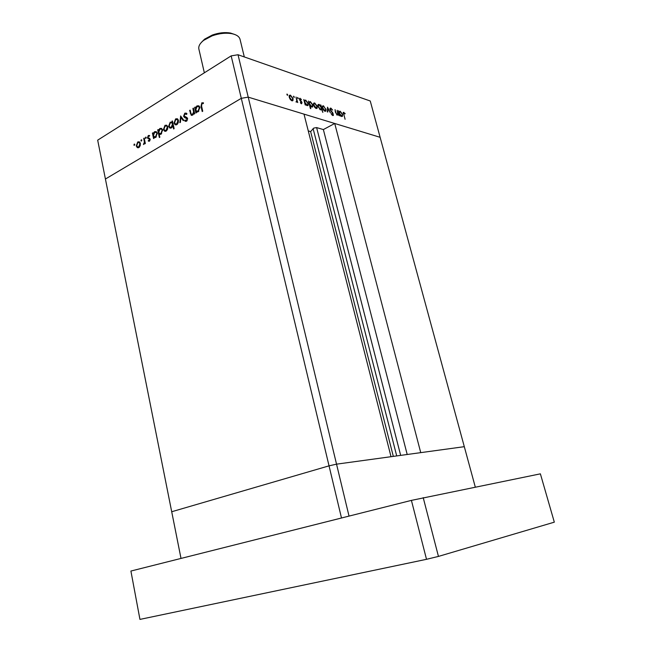 <?xml version="1.0" encoding="UTF-8"?>
<svg xmlns="http://www.w3.org/2000/svg" width="652" height="652" viewBox="0 0 652 652"><rect width="100%" height="100%" fill="white"/><g stroke="black" fill="none" stroke-linecap="round" stroke-linejoin="round"><path stroke-width="0.98" d="M97.678 140.156L171.786 512.154L97.678 140.156L231.167 55.876L238.021 54.744L336.538 464.159L391.021 456.702L304.003 114.124L248.225 97.14L241.297 98.322L105.42 179.015L105.885 181.354L105.42 179.015L241.297 98.322L248.225 97.14L380.132 137.311L334.72 123.481L420.736 452.635L464.305 446.677L336.538 464.159L329.04 465.846L171.712 511.738L181.003 558.43L341.493 518.006L329.04 465.846L171.712 511.738L181.011 558.43M231.167 55.876L329.04 465.846L336.538 464.159L349.032 516.107M238.021 54.744L370.246 100.995L475.292 487.06M192.894 108.468L193.424 108.142L194.687 113.725L194.149 114.051L193.921 113.04L192.527 115.143L191.232 115.225L189.634 110.449L190.164 110.131L191.101 113.978L192.462 114.402L193.603 112.03L192.894 108.468L193.538 108.648M183.587 116.243L184.793 113.179L186.236 113.122L186.953 113.75L186.537 114.434L184.972 113.953L184.108 115.934L187.002 117.58L187.589 118.534L186.545 121.182L185.201 121.199L184.695 120.84L185.062 120.082L186.423 120.367L187.075 118.884L184.483 117.458L183.587 116.243L184.377 116.447M180.563 115.975L183.807 120.294L183.245 120.636L180.93 117.458L180.417 122.34L179.854 122.682L180.694 116.007M178.42 120.392L178.273 122.706L176.863 124.589L175.062 124.646L174.06 123.041L175.608 118.884L177.336 118.754L178.42 120.392M167.751 126.863L167.605 129.153L166.219 131.011L164.451 131.06L163.465 129.455L164.989 125.347L166.667 125.217L167.751 126.863M153.848 137.238L154.068 138.248L153.562 138.55L152.405 133.114L152.902 132.812L153.106 133.75L154.54 131.704L156.203 131.606L157.271 133.244L155.73 137.344L153.848 137.238L155.257 137.564M134.206 144.084L134.785 144.418L134.125 145.331L134.206 144.084L134.695 144.19M140.367 143.456L140.229 145.698L138.9 147.507L137.213 147.523L136.268 145.942L137.735 141.94L139.275 141.802L140.367 143.456M141.215 139.813L141.802 140.156L141.134 141.068L141.215 139.813L141.712 139.927M143.717 138.403L144.214 138.102L145.355 143.505L144.858 143.799L144.695 143.008L143.44 144.557L144.41 142.12L143.717 138.403L144.304 138.534M145.632 137.132L146.219 137.466L145.543 138.387L145.632 137.132L146.13 137.246M150.156 139.104L149.438 141.15L148.24 140.995L148.477 140.327L149.292 140.482L149.667 139.43L147.474 137.768L148.322 135.494L149.634 135.526L149.414 136.227L148.493 136.138L147.963 137.442L150.156 139.104M159.137 133.986L159.838 137.246L159.341 137.556L157.686 129.895L158.191 129.593L158.395 130.53L159.846 128.477L161.533 128.387L162.601 130.017L161.052 134.141L159.137 133.986L160.62 134.336M172.136 122.258L171.908 121.239L172.43 120.93L174.125 128.656L173.603 128.966L172.902 125.746L171.435 127.873L169.699 127.963L168.632 126.333L170.205 122.168L172.756 122.413M196.203 111.631L196.439 112.666L195.902 112.992L194.638 107.401L195.176 107.083L195.396 108.045L196.928 105.901L198.836 105.828L199.862 107.425L198.224 111.696L196.203 111.631L197.523 111.989M201.957 103.619L201.582 106.105L202.739 111.215L202.201 111.541L201.02 106.357L201.81 102.82L203.465 102.82L203.277 103.603L201.957 103.619M337.149 110.294L338.91 115.567L338.258 114.516L337.263 115.135L335.34 112.12L335.055 109.617L336.049 113.236L337.174 114.524L337.736 114.41L337.149 110.294M330.051 109.593L330.181 108.216L330.857 108.093L332.659 110.098L331.053 108.827L330.466 109.74L332.944 113.089L333.4 115.437L332.781 115.559L331.24 113.961L331.501 113.644L332.642 114.842L333.074 114.157L330.051 109.593M327.516 107.181L330.474 112.902L327.915 108.607L327.777 112.046L327.328 111.908L327.516 107.181M325.984 109.071L325.829 111.06L324.924 111.231L323.392 109.952L322.438 107.939L322.601 105.966L323.514 105.811L325.633 109.259M317.214 106.268L317.051 108.273L316.114 108.444L314.557 107.148L313.596 105.111L313.759 103.13L314.704 102.967L317.214 106.268L316.856 106.463M305.356 104.043L305.609 105.029L305.169 104.89L303.799 99.536L304.476 100.604L305.682 100.058L308.257 103.432L308.07 105.396L307.084 105.583L304.997 104.239M287.116 94.059L287.662 95.257L286.831 94.23M293.082 98.55L292.903 100.579L291.876 100.775L290.23 99.422L289.235 97.319L289.415 95.322L290.458 95.143L293.082 98.55L292.699 98.77M293.71 96.186L294.248 97.376L293.424 96.349M295.959 97.001L297.777 102.551L297.125 101.614L296.929 102.111L296.016 101.908L296.807 100.644L295.959 97.001M297.703 97.474L298.233 98.664L297.426 97.637M302.047 102.69L301.485 103.815L300.36 102.755L300.548 102.388L301.322 103.155L301.607 102.576L299.855 100.367L299.561 98.37L301.363 99.324L301.2 99.732L299.977 98.998L299.912 99.593L301.672 101.81L301.632 102.926M309.985 105.469L310.8 108.656L310.36 108.517L308.445 101.027L309.121 102.095L310.311 101.549L312.862 104.899L312.675 106.863L311.705 107.05L309.635 105.665M320.743 105.893L320.499 104.915L320.923 105.053L322.83 112.429L321.607 109.218L320.474 109.821L317.948 106.504L318.127 104.556L319.072 104.377L320.466 106.048M339.985 115.037L340.238 115.991L339.831 115.86L338.478 110.726L339.121 111.736L340.205 111.199L342.61 114.41L342.447 116.341L341.591 116.504L339.668 115.217M344.012 113L343.865 114.597L345.095 119.259L343.302 112.372L345.128 113.44L345.03 113.896L344.012 113M287.165 95.127L287.703 94.817M292.153 100.84L293.058 100.318M289.154 95.885L290.458 95.143M289.105 96.349L289.814 95.958L289.692 97.466L291.705 100.106L292.479 99.952L292.626 98.403L290.629 95.803L289.814 95.958M291.175 100.408L291.705 100.106M293.759 97.246L294.28 96.944M296.244 102.111L297.125 101.614M297.752 98.525L298.274 98.224M300.89 103.391L301.322 103.155M299.423 98.672L300.14 98.265M304.158 100.921L305.682 100.058M306.619 105.371L307.337 104.964M304.924 102.34L306.913 104.923L307.687 104.768L307.817 103.285L305.837 100.701L305.03 100.873L304.565 102.543M306.391 105.216L306.913 104.923M308.795 102.397L310.311 101.549M309.561 103.823L311.534 106.39L312.292 106.243L312.422 104.752L310.458 102.193L309.667 102.356L309.211 104.018M311.02 106.675L311.534 106.39M316.31 108.493L317.222 107.987M313.514 103.627L314.704 102.967M314.028 105.241L315.951 107.792L316.652 107.653L316.79 106.121L314.875 103.619L314.134 103.758L313.685 105.428M315.438 108.077L315.951 107.792M320.507 109.829L321.607 109.218M317.883 105.037L319.072 104.377M321.175 107.556L319.244 105.021L318.502 105.168L318.38 106.643L320.311 109.177L321.077 109.014L321.175 107.556M319.798 109.463L320.311 109.177M325.095 111.272L326 110.775M322.365 106.447L323.514 105.811M322.862 108.069L324.761 110.587L325.429 110.457L325.568 108.933L323.685 106.455L322.968 106.586L322.528 108.248M324.248 110.864L324.761 110.587M327.451 108.868L327.915 108.607M330.002 108.566L330.857 108.093M332.121 115.127L332.642 114.842M337.174 115.102L338.258 114.516M336.685 114.785L337.174 114.524M338.804 111.957L340.205 111.199M338.91 112.348L339.651 111.965L339.562 113.407L341.42 115.869L342.096 115.738L342.21 114.271L340.352 111.818L339.651 111.965M340.923 116.137L341.42 115.869M343.172 112.649L343.84 112.291M134.646 145.135L133.888 144.964M138.273 147.76L137.213 147.523M138.607 147.654L138.191 147.042L139.226 147.27M136.879 146.081L136.268 145.942M139.129 142.511L137.735 141.94M136.757 145.64L137.596 146.912L138.762 146.839L139.878 143.75L139.08 142.503L137.874 142.592L136.757 145.64M139.504 147.002L138.762 146.839M140.433 143.872L139.878 143.75M141.655 140.881L140.897 140.71M145.274 143.138L144.695 143.008M144.353 143.994L143.587 143.823M144.41 143.888L143.856 143.766M145.094 142.275L144.41 142.12M146.064 138.2L145.306 138.02M149.259 141.231L148.24 140.995M149.936 140.628L149.292 140.482M150.204 139.561L149.667 139.43M150.172 139.194L149.422 139.023M148.02 138.623L149.699 139.006L147.841 138.493M149.52 138.876L149.153 138.159L147.474 137.768M149.552 135.779L148.322 135.494M149.479 138.191L148.941 138.061M154.931 137.49L154.809 136.912M153 133.252L152.405 133.114M153.57 133.864L153.106 133.75M157.344 133.676L156.219 132.103L154.54 131.704M157.059 132.568L154.663 132.38L153.481 135.518L154.288 136.773L155.583 136.684L156.773 133.538M154.891 136.912L155.983 137.173M156.333 136.855L155.583 136.684M160.213 134.247L160.099 133.709M158.289 130.041L157.686 129.895M158.86 130.644L158.395 130.53M161.248 129.072L159.846 128.477M162.674 130.457L161.272 129.08L162.356 129.34M160.196 133.709L161.288 133.978M161.272 129.08L159.968 129.161L158.778 132.307L159.585 133.562L160.897 133.473L162.095 130.31M161.647 133.652L160.897 133.473M165.445 131.305L164.451 131.06M165.812 131.215L165.363 130.555M164.117 129.618L163.465 129.455M167.825 127.311L166.659 125.763L164.989 125.347M165.437 130.555L166.505 130.824M167.54 126.195L165.135 126.015L163.97 129.145L164.793 130.4L166.081 130.343L167.238 127.164M166.83 130.522L166.081 130.343M172.527 121.394L171.908 121.239M173.513 125.893L172.902 125.746M170.979 128.085L170.514 127.409M169.3 126.496L168.632 126.333M171.672 122.731L170.205 122.168M171.875 122.592L172.454 122.34M170.571 127.409L171.688 127.694M172.519 124.002L171.72 122.755L170.351 122.845L169.137 126.023L169.968 127.262L171.297 127.189L172.519 124.002L173.139 124.157M172.038 127.368L171.297 127.189M176.032 124.891L175.062 124.646M176.407 124.809L175.942 124.133M174.728 123.204L174.06 123.041M177.067 119.446L175.608 118.884M177.279 119.308L177.76 119.08M178.208 119.748L175.755 119.552L174.573 122.723L175.388 123.97L176.716 123.913L177.898 120.701L177.091 119.463M176.048 124.133L177.116 124.418M177.474 124.1L176.716 123.913M178.493 120.856L177.898 120.701M181.932 117.719L180.93 117.458M186.016 113.978L186.464 113.619L184.793 113.179M186.659 120.661L186.358 121.264L184.695 120.84M187.189 120.563L186.423 120.367M187.654 119.039L187.075 118.884M187.564 118.428L186.464 118.134M187.556 118.395L185.51 117.857M187.173 118.289L185.347 116.985M194.565 113.212L193.921 113.04M192.43 115.192L192.201 114.687M190.278 110.628L189.634 110.449M193.171 114.589L192.462 114.402M194.345 112.234L193.603 112.03M197.214 111.908L197.067 111.264M195.29 107.58L194.638 107.401M195.885 108.183L195.396 108.045M198.412 106.472L196.928 105.901M198.583 106.357L199.186 106.097M197.246 111.272L198.363 111.606M195.804 109.862L196.594 111.101L198.061 111.019L199.325 107.743L198.51 106.529L197.067 106.594L195.804 109.862M198.827 111.223L198.061 111.019M199.944 107.914L199.325 107.743M203.359 103.252L201.81 102.82M400.662 455.381L316.619 127.588L313.742 128.102L310.637 131.59L308.274 130.922M316.619 127.588L323.368 129.569L334.72 123.481M393.319 456.392L310.637 131.59M407.198 454.493L323.368 129.569M130.905 571.046L411.412 500.386L540.386 473.841L554.322 522.162L438.446 556.417L426.514 559.31L139.944 619.4L130.905 571.046M411.412 500.386L426.514 559.31M423.213 497.639L438.446 556.417M201.435 42.339L204.589 39.161L212.34 35.029C218.836 32.747 224.883 32.087 230.49 33.04L234.736 34.474M244.304 56.944L240.034 39.307C239.268 36.545 236.546 34.67 231.859 33.684C225.755 32.649 219.17 33.374 212.096 35.86L203.66 40.351C199.911 43.325 198.314 46.227 198.868 49.039L204.353 72.804M144.687 140.343L144.1 140.213M190.93 113.464L190.27 113.293M193.994 110.661L193.351 110.481M201.68 106.537L201.02 106.357M396.709 455.927L313.099 128.591M292.903 100.579L292.446 100.832M292.129 100.147L291.403 100.563M296.505 101.598L296.024 101.875M301.444 103.163L300.947 103.448M299.977 98.998L299.431 99.308M308.07 105.396L307.622 105.64M305.03 100.873L304.256 101.313M312.675 106.863L312.235 107.107M309.667 102.356L308.901 102.788M311.949 106.431L311.24 106.83M317.051 108.273L316.636 108.501M314.134 103.758L313.457 104.133M316.334 107.833L315.641 108.216M321.371 109.65L320.963 109.87M320.711 109.218L320.01 109.601M318.502 105.168L317.817 105.551M325.829 111.06L325.421 111.288M322.968 106.586L322.3 106.952M325.128 110.628L324.443 111.003M330.531 108.925L329.969 109.226M332.87 114.866L332.218 115.217M337.459 114.556L336.823 114.899M341.778 115.909L341.11 116.268M343.726 113.057L343.205 113.334M137.393 147.629L138.077 147.784M139.08 142.503L140.131 142.739M148.428 141.109L149.104 141.264M149.104 140.547L149.87 140.726M149.349 138.974L150.164 139.161M148.892 138.061L149.512 138.2M154.19 137.482L154.866 137.637M159.495 134.239L160.221 134.41M164.573 131.133L165.323 131.313M169.699 127.963L170.539 128.167M171.72 122.755L172.894 123.049M175.143 124.695L175.942 124.899M185.983 113.97L186.708 114.157M185.201 121.199L185.926 121.386M186.056 120.506L187.034 120.759M186.578 118.199L187.572 118.46M184.483 117.458L186.146 117.898M191.232 115.225L191.786 115.371M191.867 114.597L192.894 114.874M196.48 111.826L197.214 112.022M198.51 106.529L199.683 106.855M230.49 33.04L231.859 33.684M204.589 39.161L203.66 40.351"/></g></svg>

